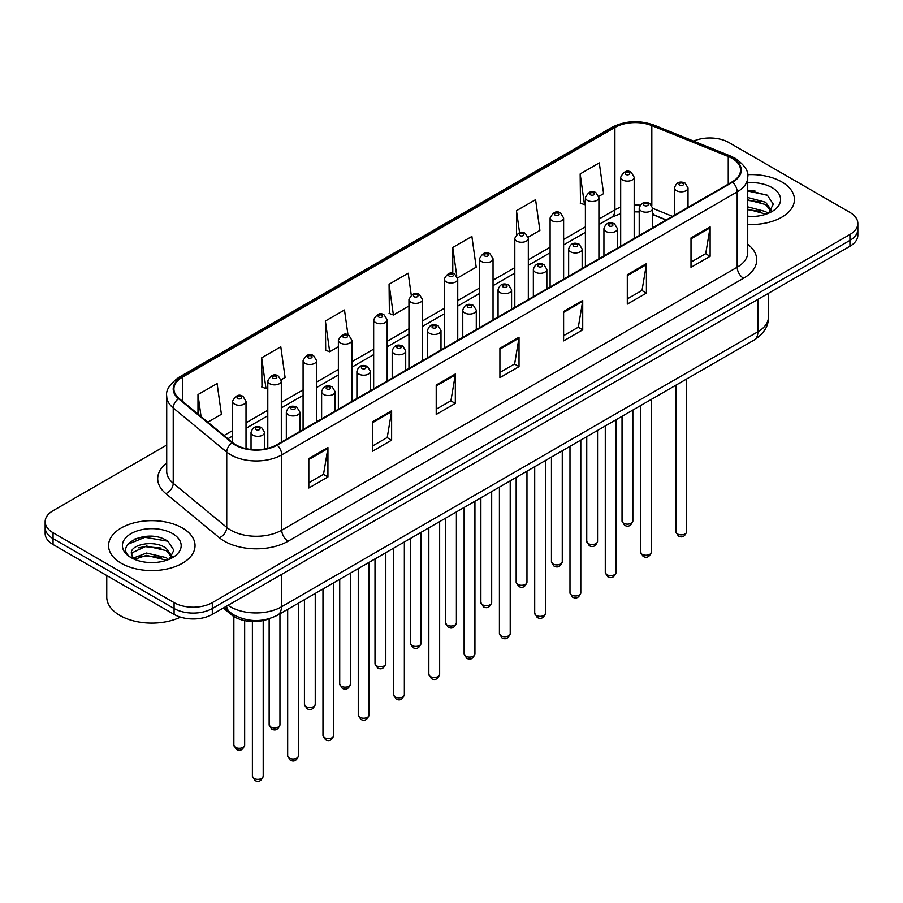 <?xml version="1.0" encoding="UTF-8"?>
<svg xmlns="http://www.w3.org/2000/svg" width="903" height="903" viewBox="0 0 903 903"><rect width="100%" height="100%" fill="white"/><g stroke="black" fill="none" stroke-linecap="round" stroke-linejoin="round"><path stroke-width="1.35" d="M666.087 220.016L652.734 214.609M269.399 618.634A27.022 15.599 180 0 1 231.586 614.875L223.301 608.046M781.772 181.909A43.242 24.968 0 0 0 747.571 174.685A43.242 24.968 0 0 1 781.772 181.909A43.242 24.968 0 0 1 794.437 199.563A43.242 24.968 0 0 0 781.772 181.909M182.372 527.973A43.242 24.968 0 0 0 135.247 522.555A43.242 24.968 0 0 0 108.563 545.615A43.242 24.968 0 0 0 121.228 563.269A43.242 24.968 0 0 0 168.342 568.687A43.242 24.968 0 0 0 195.037 545.615A43.242 24.968 0 0 0 182.372 527.973A43.242 24.968 0 0 0 135.247 522.555A43.242 24.968 0 0 0 108.563 545.615A43.242 24.968 0 0 0 121.228 563.269A43.242 24.968 0 0 0 168.342 568.687A43.242 24.968 0 0 0 195.037 545.615A43.242 24.968 0 0 0 182.372 527.973M732.096 158.364A28.828 16.638 180 0 1 740.539 170.136A28.828 16.638 180 0 1 732.096 181.909L276.645 444.852A28.828 16.638 180 0 1 232.647 442.628L179.133 398.505A28.828 16.638 180 0 1 173.918 388.956A28.828 16.638 180 0 1 182.361 377.194L614.898 127.47A28.828 16.638 180 0 1 651.819 125.607L728.247 156.501A28.828 16.638 180 0 1 732.096 158.364M732.604 158.07A29.551 17.055 0 0 0 728.653 156.163L652.226 125.269A29.551 17.055 0 0 0 614.39 127.176L181.853 376.901A29.551 17.055 0 0 0 178.546 398.742L232.06 442.865A29.551 17.055 0 0 0 277.153 445.145L732.604 182.203A29.551 17.055 0 0 0 732.604 158.07M166.716 445.066L53.063 510.68A27.022 15.599 0 0 0 45.15 521.72L45.15 533.481A27.022 15.599 0 0 0 53.063 544.52L174.087 614.39L174.087 608.509A27.022 15.599 0 0 0 212.307 608.509L849.937 240.379A27.022 15.599 0 0 0 857.85 229.351A27.022 15.599 0 0 1 849.937 240.379L212.307 608.509A27.022 15.599 0 0 1 174.087 608.509L53.063 538.628L174.087 608.509L174.087 602.628A27.022 15.599 0 0 0 212.307 602.628L849.937 234.498A27.022 15.599 0 0 0 857.85 223.459A27.022 15.599 0 0 0 849.937 212.431L728.913 142.55A27.022 15.599 0 0 0 693.583 141.105M45.15 527.6A27.022 15.599 0 0 0 53.063 538.628A27.022 15.599 0 0 1 45.15 527.6M308.815 458.566L308.815 487.992L327.924 476.965L327.924 447.538L308.815 458.566M308.815 482.778L323.534 474.278L327.845 448.52A7.201 4.165 -120 0 0 327.924 447.538M323.409 474.346L327.924 476.965M372.51 421.791L372.51 451.218L391.62 440.179L391.62 410.763L372.51 421.791M372.51 445.992L387.229 437.503L391.541 411.734A7.201 4.165 -120 0 0 391.62 410.763M387.105 437.571L391.62 440.179M436.217 385.017L436.217 414.443L455.326 403.404L455.326 373.989L436.217 385.017M436.217 409.217L450.936 400.718L455.247 374.959A7.201 4.165 -120 0 0 455.326 373.989M450.8 400.797L455.326 403.404M691.009 237.918L691.009 267.333L710.119 256.305L710.119 226.879L691.009 237.918M691.009 262.118L705.728 253.619L710.04 227.861A7.201 4.165 -120 0 0 710.119 226.879M705.593 253.698L710.119 256.305M627.303 274.693L627.303 304.108L646.413 293.08L646.413 263.653L627.303 274.693M627.303 298.893L642.022 290.394L646.345 264.635A7.201 4.165 -120 0 0 646.413 263.653M641.898 290.473L646.413 293.08M563.607 311.467L563.607 340.894L582.717 329.855L582.717 300.439L563.607 311.467M563.607 335.668L578.326 327.168L582.638 301.41A7.201 4.165 -120 0 0 582.717 300.439M578.202 327.247L582.717 329.855M499.912 348.242L499.912 377.668L519.022 366.629L519.022 337.214L499.912 348.242M499.912 372.442L514.631 363.943L518.943 338.185A7.201 4.165 -120 0 0 519.022 337.214M514.496 364.022L519.022 366.629M747.74 224.441A43.242 24.968 0 0 0 794.437 199.563A43.242 24.968 0 0 1 747.74 224.441M45.15 521.72A27.022 15.599 0 0 0 53.063 532.747L174.087 602.628M281.16 379.779L285.1 377.51L280.788 346.775L261.678 357.802L261.983 387.048M207.803 422.141L221.404 414.285L217.092 383.549L197.983 394.577L197.983 414.048M457.607 277.921L476.197 267.186L471.885 236.439L452.775 247.478L452.775 273.496M528.187 237.173L539.892 230.412L535.581 199.665L516.471 210.704L516.471 234.487M598.768 196.425L603.599 193.637L599.276 162.89L580.166 173.929L580.482 203.164M347.982 334.934L344.483 310L325.373 321.028L325.69 350.274M411.249 295.055L408.19 273.225L389.08 284.253L389.385 313.499M389.08 284.253L393.392 314.989L408.946 306.015M393.392 314.989L389.08 313.386M452.775 247.478L456.783 276.058M516.471 210.704L519.575 232.793M580.166 173.929L584.489 204.665L585.392 204.146M584.489 204.665L580.166 203.051M325.373 321.028L329.685 351.764L338.365 346.763M329.685 351.764L325.373 350.161M261.678 357.802L265.99 388.55L267.785 387.511M265.99 388.55L261.678 386.935M197.983 394.577L201.064 416.588M155.406 536.687A36.03 20.803 0 0 0 134.31 539.204M754.806 190.623A36.03 20.803 0 0 0 747.74 190.623M174.087 614.39A27.022 15.599 0 0 0 212.307 614.39L849.937 246.259A27.022 15.599 0 0 0 857.85 235.231L857.85 223.459M747.74 216.201L753.147 216.483M747.74 206.855L765.597 211.562L767.979 213.48M747.74 209.191L766.026 214.192M747.74 197.52L765.597 202.227L771.455 210.309M747.74 199.856L765.597 204.552L770.993 210.907M747.74 216.393A29.37 16.954 0 0 0 771.975 211.55A29.37 16.954 0 0 0 771.975 187.564A29.37 16.954 0 0 0 747.74 182.722M768.679 213.187L773.284 204.157L767.46 195.387L747.74 190.138M747.74 191.041L767.065 195.116M747.74 200.387L760.563 201.979M747.74 209.722L760.563 211.325M106.757 575.516L106.757 597.109A45.037 26.006 0 0 0 119.952 615.496A45.037 26.006 0 0 0 180.521 617.133M146.884 562.343L153.747 562.546M133.407 558.031L146.523 553.031L166.197 557.625L168.579 559.533M134.615 559.284L146.523 555.356L166.626 560.255M133.621 558.934L131.511 554.002A20.363 11.762 0 0 0 134.795 559.454M172.044 556.361L166.197 548.279C153.973 539.17 128.824 544.791 131.511 554.002L131.432 553.11M131.567 554.295L132.131 552.771L146.523 546.022L166.197 550.616L171.581 556.97M169.279 559.25L173.873 550.22L168.06 541.439C147.449 526.63 110.821 546.146 131.973 558.122L133.023 558.765M172.563 533.628A29.37 16.954 0 0 0 131.025 533.628A29.37 16.954 0 0 0 131.025 557.614A29.37 16.954 0 0 0 172.563 557.614A29.37 16.954 0 0 0 172.563 533.628M127.673 544.385L144.92 537.308L167.653 541.179M138.452 547.828L144.92 546.654L161.152 548.042M138.452 557.174L144.92 556L161.152 557.388M231.586 613.43L231.586 614.875M747.74 244.273A45.037 26.006 180 0 1 743.553 278.259L288.113 541.202A9.007 5.204 60 0 1 281.747 530.174L737.187 267.22A36.03 20.803 0 0 0 747.74 252.513L747.74 177.191A36.03 20.803 180 0 1 737.187 191.91A9.007 5.204 -120 0 0 732.604 182.203M288.113 541.202A45.037 26.006 180 0 1 224.418 541.202A45.037 26.006 180 0 1 219.373 537.736L165.847 493.614A45.037 26.006 180 0 1 166.716 463.092M230.784 530.174A36.03 20.803 0 0 0 281.747 530.174L281.747 454.852A36.03 20.803 180 0 1 226.743 452.076L173.229 407.953A36.03 20.803 180 0 1 166.716 396.022L166.716 471.343A36.03 20.803 0 0 0 173.229 483.274L226.743 527.397A36.03 20.803 0 0 0 230.784 530.174M747.74 177.191C748.948 171.57 744.806 165.294 735.324 158.364L730.583 156.061A9.007 4.222 112 0 0 728.653 156.163M730.583 156.061L654.156 125.167C639.234 119.885 625.068 120.652 611.67 127.47A9.007 5.204 60 0 1 614.39 127.176M181.853 376.901A9.007 5.204 -120 0 0 179.133 377.183C169.787 383.91 165.644 390.186 166.716 396.022M178.546 398.742A9.007 6.028 129.5 0 0 173.229 407.953L173.229 483.274A9.007 6.028 -50.5 0 1 165.847 493.614M654.156 125.167A9.007 4.222 112 0 0 652.226 125.269M232.06 442.865A9.007 6.028 129.5 0 0 226.743 452.076L226.743 527.397A9.007 6.028 -50.5 0 1 219.373 537.736M277.153 445.145A9.007 5.204 60 0 1 281.747 454.852L737.187 191.91L737.187 267.22A9.007 5.204 60 0 0 743.553 278.259M212.307 602.628L212.307 614.39M849.937 234.498L849.937 246.259M53.063 532.747L53.063 544.52M182.361 377.194L182.361 401.169M728.247 156.501L728.247 184.122M651.819 125.607L651.819 205.331M672.464 216.336L652.734 208.356M640.204 205.218A28.828 16.638 0 0 0 634.188 204.992M620.677 207.272A28.828 16.638 0 0 0 614.898 209.846L598.903 219.079M614.898 127.47L614.898 209.846A16.22 9.357 60 0 1 611.534 217.273L598.903 224.565M585.392 226.89L563.619 239.453M550.096 247.264L528.323 259.827M514.812 267.638L493.038 280.201M479.527 288.012L457.742 300.575M444.231 308.386L422.457 320.949M408.946 328.76L387.173 341.323M373.661 349.134L351.877 361.697M338.365 369.508L316.592 382.071M303.081 389.882L281.307 402.445M267.785 410.255L246.011 422.818M232.5 430.629L224.023 435.517M666.29 219.892L655.036 215.354A16.22 7.596 -68 0 1 652.734 212.95M499.912 349.179L518.943 338.185M563.607 312.404L582.638 301.41M627.303 275.618L646.345 264.635M691.009 238.843L710.04 227.861M436.217 385.953L455.247 374.959M372.51 422.728L391.541 411.734M308.815 459.503L327.845 448.52M228.041 605.303A36.03 20.803 0 0 0 230.468 606.85A36.03 20.803 0 0 0 281.42 606.85L757.888 331.773A36.03 20.803 0 0 0 768.442 317.055C768.713 325.994 763.949 333.647 754.163 340.013L277.695 615.101A18.015 10.407 60 0 0 281.42 606.85L281.42 574.489M757.888 299.401L757.888 331.773A18.015 10.407 60 0 1 754.163 340.013M226.585 606.15A18.015 12.055 129.5 0 0 229.723 612.008L224.249 607.493M686.664 531.72C684.88 536.585 682.126 538.007 678.367 535.987L675.85 531.72A5.407 3.115 0 0 0 677.442 533.933A5.407 3.115 0 0 0 683.334 534.61A5.407 3.115 0 0 0 686.664 531.72L686.664 378.978M676.482 190.691A6.761 3.905 180 0 1 674.507 187.937C676.234 182.395 679.767 180.781 685.106 183.117L688.018 187.937A6.761 3.905 180 0 1 683.842 191.538A6.761 3.905 180 0 1 676.482 190.691M682.849 183.343A2.257 1.298 0 0 0 679.666 183.343A2.257 1.298 0 0 0 679.666 185.183A2.257 1.298 0 0 0 682.849 185.183A2.257 1.298 0 0 0 682.849 183.343M623.612 523.232A5.407 3.115 0 0 0 629.504 523.909A5.407 3.115 0 0 0 632.845 521.02C631.062 525.885 628.296 527.307 624.549 525.286L622.032 521.02A5.407 3.115 0 0 0 623.612 523.232M634.188 238.426L634.188 177.236A6.761 3.905 180 0 1 630.023 180.837A6.761 3.905 180 0 1 622.664 179.99A6.761 3.905 180 0 1 620.677 177.236L620.677 246.226M625.847 174.471A2.257 1.298 0 0 0 629.03 174.471A2.257 1.298 0 0 0 629.03 172.631A2.257 1.298 0 0 0 625.847 172.631A2.257 1.298 0 0 0 625.847 174.471M651.379 552.094C649.596 556.959 646.83 558.381 643.083 556.361L640.566 552.094A5.407 3.115 0 0 0 642.146 554.307A5.407 3.115 0 0 0 648.038 554.984A5.407 3.115 0 0 0 651.379 552.094L651.379 399.352M641.198 211.065A6.761 3.905 180 0 1 639.211 208.311C640.938 202.769 644.471 201.155 649.821 203.491L652.734 208.311A6.761 3.905 180 0 1 648.557 211.912A6.761 3.905 180 0 1 641.198 211.065M647.564 203.717A2.257 1.298 0 0 0 644.381 203.717A2.257 1.298 0 0 0 644.381 205.557A2.257 1.298 0 0 0 647.564 205.557A2.257 1.298 0 0 0 647.564 203.717M616.083 572.468C614.311 577.333 611.545 578.755 607.798 576.735L605.281 572.468A5.407 3.115 0 0 0 606.861 574.68A5.407 3.115 0 0 0 612.753 575.358A5.407 3.115 0 0 0 616.083 572.468L616.083 419.726M605.902 231.439A6.761 3.905 180 0 1 603.926 228.685C605.653 223.143 609.186 221.528 614.525 223.865L617.438 228.685A6.761 3.905 180 0 1 613.272 232.285A6.761 3.905 180 0 1 605.902 231.439M612.279 224.091A2.257 1.298 0 0 0 609.085 224.091A2.257 1.298 0 0 0 609.085 225.931A2.257 1.298 0 0 0 612.279 225.931A2.257 1.298 0 0 0 612.279 224.091M580.798 592.842C579.015 597.707 576.249 599.129 572.502 597.109L569.985 592.842A5.407 3.115 0 0 0 571.576 595.054A5.407 3.115 0 0 0 577.457 595.732A5.407 3.115 0 0 0 580.798 592.842L580.798 440.1M570.617 251.813A6.761 3.905 180 0 1 568.642 249.059C570.369 243.517 573.902 241.902 579.241 244.239L582.153 249.059A6.761 3.905 180 0 1 577.976 252.659A6.761 3.905 180 0 1 570.617 251.813M576.983 244.465A2.257 1.298 0 0 0 573.8 244.465A2.257 1.298 0 0 0 573.8 246.305A2.257 1.298 0 0 0 576.983 246.305A2.257 1.298 0 0 0 576.983 244.465M545.514 613.216C543.73 618.081 540.965 619.503 537.217 617.483L534.7 613.216A5.407 3.115 0 0 0 536.28 615.428A5.407 3.115 0 0 0 542.172 616.106A5.407 3.115 0 0 0 545.514 613.216L545.514 460.474M535.332 272.187A6.761 3.905 180 0 1 533.346 269.433C535.073 263.89 538.606 262.276 543.945 264.613L546.857 269.433A6.761 3.905 180 0 1 542.692 273.033A6.761 3.905 180 0 1 535.332 272.187M541.698 264.839A2.257 1.298 0 0 0 538.515 264.839A2.257 1.298 0 0 0 538.515 266.667A2.257 1.298 0 0 0 541.698 266.667A2.257 1.298 0 0 0 541.698 264.839M588.327 543.606A5.407 3.115 0 0 0 594.219 544.283A5.407 3.115 0 0 0 597.549 541.394C595.777 546.259 593.011 547.681 589.253 545.66L586.747 541.394A5.407 3.115 0 0 0 588.327 543.606M598.903 258.8L598.903 197.61A6.761 3.905 180 0 1 594.727 201.211A6.761 3.905 180 0 1 587.368 200.364A6.761 3.905 180 0 1 585.392 197.61L585.392 266.599M590.551 194.845A2.257 1.298 0 0 0 593.734 194.845A2.257 1.298 0 0 0 593.734 193.005A2.257 1.298 0 0 0 590.551 193.005A2.257 1.298 0 0 0 590.551 194.845M553.031 563.98A5.407 3.115 0 0 0 558.923 564.657A5.407 3.115 0 0 0 562.264 561.768C560.481 566.632 557.715 568.055 553.968 566.034L551.451 561.768A5.407 3.115 0 0 0 553.031 563.98M563.619 279.174L563.619 217.984A6.761 3.905 180 0 1 559.442 221.585A6.761 3.905 180 0 1 552.083 220.738A6.761 3.905 180 0 1 550.096 217.984L550.096 286.973M555.266 215.219A2.257 1.298 0 0 0 558.449 215.219A2.257 1.298 0 0 0 558.449 213.379A2.257 1.298 0 0 0 555.266 213.379A2.257 1.298 0 0 0 555.266 215.219M517.746 584.354A5.407 3.115 0 0 0 523.638 585.031A5.407 3.115 0 0 0 526.968 582.142C525.196 587.006 522.431 588.429 518.683 586.408L516.166 582.142A5.407 3.115 0 0 0 517.746 584.354M528.323 299.548L528.323 238.358A6.761 3.905 180 0 1 524.158 241.959A6.761 3.905 180 0 1 516.787 241.112A6.761 3.905 180 0 1 514.812 238.358L514.812 307.347M519.981 235.593A2.257 1.298 0 0 0 523.164 235.593A2.257 1.298 0 0 0 523.164 233.753A2.257 1.298 0 0 0 519.981 233.753A2.257 1.298 0 0 0 519.981 235.593M510.218 633.59C508.445 638.455 505.68 639.877 501.921 637.857L499.415 633.59A5.407 3.115 0 0 0 500.996 635.802A5.407 3.115 0 0 0 506.888 636.48A5.407 3.115 0 0 0 510.218 633.59L510.218 480.847M500.036 292.561A6.761 3.905 180 0 1 498.061 289.807C499.788 284.264 503.321 282.65 508.66 284.987L511.572 289.807A6.761 3.905 180 0 1 507.396 293.407A6.761 3.905 180 0 1 500.036 292.561M506.414 285.213A2.257 1.298 0 0 0 503.219 285.213A2.257 1.298 0 0 0 503.219 287.041A2.257 1.298 0 0 0 506.414 287.041A2.257 1.298 0 0 0 506.414 285.213M474.933 653.964C473.149 658.829 470.384 660.251 466.637 658.231L464.119 653.964A5.407 3.115 0 0 0 465.7 656.176A5.407 3.115 0 0 0 471.592 656.853A5.407 3.115 0 0 0 474.933 653.964L474.933 501.221M464.752 312.935A6.761 3.905 180 0 1 462.765 310.18C464.492 304.638 468.036 303.024 473.375 305.361L476.287 310.18A6.761 3.905 180 0 1 472.111 313.781A6.761 3.905 180 0 1 464.752 312.935M471.118 305.586A2.257 1.298 0 0 0 467.935 305.586A2.257 1.298 0 0 0 467.935 307.415A2.257 1.298 0 0 0 471.118 307.415A2.257 1.298 0 0 0 471.118 305.586M439.648 674.338C437.865 679.203 435.099 680.625 431.352 678.605L428.835 674.338A5.407 3.115 0 0 0 430.415 676.55A5.407 3.115 0 0 0 436.307 677.227A5.407 3.115 0 0 0 439.648 674.338L439.648 521.595M429.456 333.309A6.761 3.905 180 0 1 427.48 330.554C429.207 325.012 432.74 323.398 438.079 325.735L440.991 330.554A6.761 3.905 180 0 1 436.826 334.155A6.761 3.905 180 0 1 429.456 333.309M435.833 325.96A2.257 1.298 0 0 0 432.65 325.96A2.257 1.298 0 0 0 432.65 327.789A2.257 1.298 0 0 0 435.833 327.789A2.257 1.298 0 0 0 435.833 325.96M482.462 604.728A5.407 3.115 0 0 0 488.342 605.405A5.407 3.115 0 0 0 491.683 602.515C489.9 607.38 487.135 608.803 483.387 606.782L480.87 602.515A5.407 3.115 0 0 0 482.462 604.728M493.038 319.922L493.038 258.732A6.761 3.905 180 0 1 488.862 262.333A6.761 3.905 180 0 1 481.502 261.486A6.761 3.905 180 0 1 479.527 258.732L479.527 327.721M484.685 255.967A2.257 1.298 0 0 0 487.868 255.967A2.257 1.298 0 0 0 487.868 254.127A2.257 1.298 0 0 0 484.685 254.127A2.257 1.298 0 0 0 484.685 255.967M447.166 625.102A5.407 3.115 0 0 0 453.058 625.779A5.407 3.115 0 0 0 456.399 622.889C454.615 627.754 451.85 629.177 448.102 627.156L445.585 622.889A5.407 3.115 0 0 0 447.166 625.102M457.742 340.296L457.742 279.106A6.761 3.905 180 0 1 453.577 282.707A6.761 3.905 180 0 1 446.217 281.86A6.761 3.905 180 0 1 444.231 279.106L444.231 348.095M449.401 276.341A2.257 1.298 0 0 0 452.584 276.341A2.257 1.298 0 0 0 452.584 274.501A2.257 1.298 0 0 0 449.401 274.501A2.257 1.298 0 0 0 449.401 276.341M411.881 645.476A5.407 3.115 0 0 0 417.773 646.153A5.407 3.115 0 0 0 421.103 643.263C419.331 648.128 416.565 649.55 412.818 647.53L410.301 643.263A5.407 3.115 0 0 0 411.881 645.476M422.457 360.669L422.457 299.48A6.761 3.905 180 0 1 418.292 303.081A6.761 3.905 180 0 1 410.921 302.234A6.761 3.905 180 0 1 408.946 299.48L408.946 368.469M414.105 296.715A2.257 1.298 0 0 0 417.299 296.715A2.257 1.298 0 0 0 417.299 294.875A2.257 1.298 0 0 0 414.105 294.875A2.257 1.298 0 0 0 414.105 296.715M404.352 694.712C402.569 699.577 399.815 700.999 396.056 698.978L393.539 694.712A5.407 3.115 0 0 0 395.13 696.924A5.407 3.115 0 0 0 401.022 697.601A5.407 3.115 0 0 0 404.352 694.712L404.352 541.969M394.171 353.683A6.761 3.905 180 0 1 392.195 350.928C393.922 345.386 397.455 343.772 402.794 346.109L405.707 350.928A6.761 3.905 180 0 1 401.53 354.529A6.761 3.905 180 0 1 394.171 353.683M400.537 346.334A2.257 1.298 0 0 0 397.354 346.334A2.257 1.298 0 0 0 397.354 348.163A2.257 1.298 0 0 0 400.537 348.163A2.257 1.298 0 0 0 400.537 346.334M369.067 715.086C367.284 719.951 364.519 721.373 360.771 719.352L358.254 715.086A5.407 3.115 0 0 0 359.834 717.298A5.407 3.115 0 0 0 365.726 717.975A5.407 3.115 0 0 0 369.067 715.086L369.067 562.343M358.886 374.056A6.761 3.905 180 0 1 356.899 371.302C358.626 365.76 362.159 364.146 367.51 366.483L370.411 371.302A6.761 3.905 180 0 1 366.246 374.903A6.761 3.905 180 0 1 358.886 374.056M365.252 366.708A2.257 1.298 0 0 0 362.069 366.708A2.257 1.298 0 0 0 362.069 368.537A2.257 1.298 0 0 0 365.252 368.537A2.257 1.298 0 0 0 365.252 366.708M333.771 735.46C331.999 740.325 329.234 741.747 325.486 739.726L322.969 735.46A5.407 3.115 0 0 0 324.549 737.672A5.407 3.115 0 0 0 330.442 738.349A5.407 3.115 0 0 0 333.771 735.46L333.771 582.717M323.59 394.43A6.761 3.905 180 0 1 321.615 391.676C323.342 386.134 326.875 384.52 332.214 386.856L335.126 391.676A6.761 3.905 180 0 1 330.961 395.277A6.761 3.905 180 0 1 323.59 394.43M329.967 387.082A2.257 1.298 0 0 0 326.773 387.082A2.257 1.298 0 0 0 326.773 388.911A2.257 1.298 0 0 0 329.967 388.911A2.257 1.298 0 0 0 329.967 387.082M298.487 755.834C296.703 760.698 293.938 762.121 290.19 760.1L287.673 755.834A5.407 3.115 0 0 0 289.265 758.046A5.407 3.115 0 0 0 295.146 758.723A5.407 3.115 0 0 0 298.487 755.834L298.487 603.091M288.305 414.804A6.761 3.905 180 0 1 286.33 412.05C288.057 406.508 291.59 404.894 296.929 407.23L299.841 412.05A6.761 3.905 180 0 1 295.665 415.651A6.761 3.905 180 0 1 288.305 414.804M294.671 407.456A2.257 1.298 0 0 0 291.488 407.456A2.257 1.298 0 0 0 291.488 409.285A2.257 1.298 0 0 0 294.671 409.285A2.257 1.298 0 0 0 294.671 407.456M263.202 776.208C261.418 781.072 258.653 782.495 254.906 780.474L252.388 776.208A5.407 3.115 0 0 0 253.969 778.42A5.407 3.115 0 0 0 259.861 779.097A5.407 3.115 0 0 0 263.202 776.208L263.202 620.542M253.021 435.178A6.761 3.905 180 0 1 251.034 432.424C252.761 426.882 256.294 425.268 261.633 427.604L264.545 432.424A6.761 3.905 180 0 1 260.38 436.025A6.761 3.905 180 0 1 253.021 435.178M259.387 427.83A2.257 1.298 0 0 0 256.204 427.83A2.257 1.298 0 0 0 256.204 429.659A2.257 1.298 0 0 0 259.387 429.659A2.257 1.298 0 0 0 259.387 427.83M376.585 665.85A5.407 3.115 0 0 0 382.477 666.527A5.407 3.115 0 0 0 385.818 663.637C384.035 668.502 381.269 669.924 377.522 667.904L375.005 663.637A5.407 3.115 0 0 0 376.585 665.85M387.173 381.043L387.173 319.854A6.761 3.905 180 0 1 382.996 323.455A6.761 3.905 180 0 1 375.637 322.608A6.761 3.905 180 0 1 373.661 319.854L373.661 388.843M378.82 317.088A2.257 1.298 0 0 0 382.003 317.088A2.257 1.298 0 0 0 382.003 315.249A2.257 1.298 0 0 0 378.82 315.249A2.257 1.298 0 0 0 378.82 317.088M341.3 686.224A5.407 3.115 0 0 0 347.192 686.901A5.407 3.115 0 0 0 350.533 684.011C348.75 688.876 345.984 690.298 342.237 688.278L339.72 684.011A5.407 3.115 0 0 0 341.3 686.224M351.877 401.417L351.877 340.228A6.761 3.905 180 0 1 347.711 343.829A6.761 3.905 180 0 1 340.341 342.982A6.761 3.905 180 0 1 338.365 340.228L338.365 409.217M343.535 337.462A2.257 1.298 0 0 0 346.718 337.462A2.257 1.298 0 0 0 346.718 335.623A2.257 1.298 0 0 0 343.535 335.623A2.257 1.298 0 0 0 343.535 337.462M306.015 706.597A5.407 3.115 0 0 0 311.907 707.275A5.407 3.115 0 0 0 315.237 704.385C313.465 709.25 310.7 710.672 306.941 708.652L304.424 704.385A5.407 3.115 0 0 0 306.015 706.597M316.592 421.791L316.592 360.602A6.761 3.905 180 0 1 312.415 364.202A6.761 3.905 180 0 1 305.056 363.356A6.761 3.905 180 0 1 303.081 360.602L303.081 429.591M308.239 357.836A2.257 1.298 0 0 0 311.422 357.836A2.257 1.298 0 0 0 311.422 355.996A2.257 1.298 0 0 0 308.239 355.996A2.257 1.298 0 0 0 308.239 357.836M270.719 726.971A5.407 3.115 0 0 0 276.611 727.649A5.407 3.115 0 0 0 279.953 724.759C278.169 729.624 275.404 731.046 271.656 729.026L269.139 724.759A5.407 3.115 0 0 0 270.719 726.971M281.307 442.165L281.307 380.976A6.761 3.905 180 0 1 277.131 384.576A6.761 3.905 180 0 1 269.771 383.73A6.761 3.905 180 0 1 267.785 380.976L267.785 448.339M272.954 378.21A2.257 1.298 0 0 0 276.137 378.21A2.257 1.298 0 0 0 276.137 376.37A2.257 1.298 0 0 0 272.954 376.37A2.257 1.298 0 0 0 272.954 378.21M235.435 747.345A5.407 3.115 0 0 0 241.327 748.023A5.407 3.115 0 0 0 244.657 745.133C242.884 749.998 240.119 751.42 236.372 749.4L233.854 745.133A5.407 3.115 0 0 0 235.435 747.345M246.011 448.644L246.011 401.35A6.761 3.905 180 0 1 241.846 404.95A6.761 3.905 180 0 1 234.475 404.104A6.761 3.905 180 0 1 232.5 401.35L232.5 442.504M237.658 398.584A2.257 1.298 0 0 0 240.853 398.584A2.257 1.298 0 0 0 240.853 396.744A2.257 1.298 0 0 0 237.658 396.744A2.257 1.298 0 0 0 237.658 398.584M611.67 127.47L179.133 377.183M655.036 215.354L652.734 214.496M639.211 211.957L634.188 211.833M620.677 213.65L611.534 217.273M585.392 232.364L563.619 244.939M550.096 252.738L528.323 265.313M514.812 273.112L493.038 285.687M479.527 293.486L457.742 306.061M444.231 313.86L422.457 326.434M408.946 334.234L387.173 346.808M373.661 354.608L351.877 367.182M338.365 374.982L316.592 387.556M303.081 395.356L281.307 407.93M267.785 415.73L246.011 428.304M232.5 436.104L227.94 438.745M277.695 615.101C263.191 622.381 248.697 622.381 234.193 615.101L229.723 612.008M768.442 317.055L768.442 293.317M675.85 531.72L675.85 385.22M674.507 215.151L674.507 187.937M688.018 207.351L688.018 187.937M632.845 521.02L632.845 410.064M634.188 177.236L631.276 172.417C627.359 169.583 623.826 171.186 620.677 177.236M622.032 521.02L622.032 416.294M640.566 552.094L640.566 405.594M639.211 235.525L639.211 208.311M652.734 227.725L652.734 208.311M605.281 572.468L605.281 425.968M603.926 255.899L603.926 228.685M617.438 248.099L617.438 228.685M569.985 592.842L569.985 446.342M568.642 276.273L568.642 249.059M582.153 268.473L582.153 249.059M534.7 613.216L534.7 466.716M533.346 296.647L533.346 269.433M546.857 288.847L546.857 269.433M597.549 541.394L597.549 430.438M598.903 197.61L595.991 192.791C592.075 189.957 588.542 191.56 585.392 197.61M586.747 541.394L586.747 436.668M562.264 561.768L562.264 450.811M563.619 217.984L560.707 213.164C556.779 210.331 553.246 211.934 550.096 217.984M551.451 561.768L551.451 457.042M526.968 582.142L526.968 471.185M528.323 238.358L525.411 233.538C521.494 230.705 517.961 232.308 514.812 238.358M516.166 582.142L516.166 477.416M499.415 633.59L499.415 487.089M498.061 317.021L498.061 289.807M511.572 309.221L511.572 289.807M464.119 653.964L464.119 507.463M462.765 337.395L462.765 310.18M476.287 329.595L476.287 310.18M428.835 674.338L428.835 527.837M427.48 357.769L427.48 330.554M440.991 349.969L440.991 330.554M491.683 602.515L491.683 491.559M493.038 258.732L490.126 253.912C486.209 251.079 482.676 252.682 479.527 258.732M480.87 602.515L480.87 497.79M456.399 622.889L456.399 511.933M457.742 279.106L454.83 274.286C450.913 271.453 447.38 273.056 444.231 279.106M445.585 622.889L445.585 518.164M421.103 643.263L421.103 532.307M422.457 299.48L419.545 294.66C415.628 291.827 412.095 293.43 408.946 299.48M410.301 643.263L410.301 538.538M393.539 694.712L393.539 548.211M392.195 378.143L392.195 350.928M405.707 370.343L405.707 350.928M358.254 715.086L358.254 568.585M356.899 398.516L356.899 371.302M370.411 390.717L370.411 371.302M322.969 735.46L322.969 588.959M321.615 418.89L321.615 391.676M335.126 411.091L335.126 391.676M287.673 755.834L287.673 609.333M286.33 439.264L286.33 412.05M299.841 431.465L299.841 412.05M252.388 776.208L252.388 621.512M251.034 449.446L251.034 432.424M264.545 449.028L264.545 432.424M385.818 663.637L385.818 552.681M387.173 319.854L384.26 315.034C380.332 312.201 376.799 313.804 373.661 319.854M375.005 663.637L375.005 558.912M350.533 684.011L350.533 573.055M351.877 340.228L348.964 335.408C345.048 332.575 341.515 334.178 338.365 340.228M339.72 684.011L339.72 579.286M315.237 704.385L315.237 593.429M316.592 360.602L313.68 355.782C309.763 352.949 306.23 354.552 303.081 360.602M304.424 704.385L304.424 599.66M279.953 724.759L279.953 613.803M281.307 380.976L278.395 376.156C274.467 373.323 270.934 374.926 267.785 380.976M269.139 724.759L269.139 618.747M244.657 745.133L244.657 620.632M246.011 401.35L243.099 396.53C239.182 393.697 235.649 395.3 232.5 401.35M233.854 745.133L233.854 616.501"/></g></svg>
